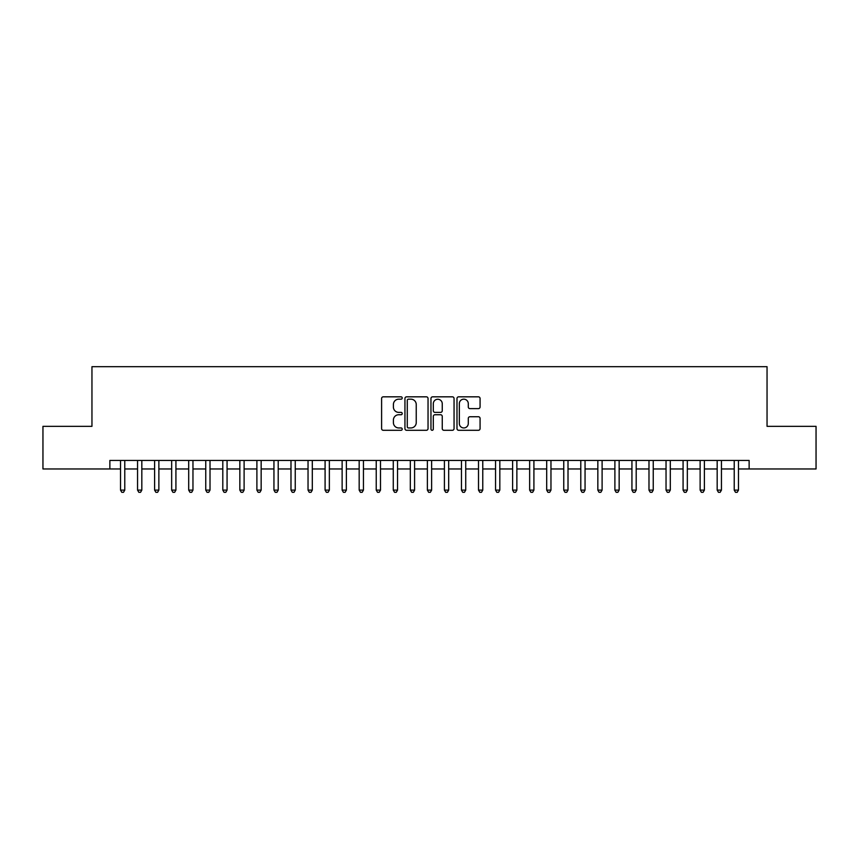 <?xml version="1.0" encoding="UTF-8"?>
<svg xmlns="http://www.w3.org/2000/svg" width="859" height="859" viewBox="0 0 859 859"><rect width="100%" height="100%" fill="white"/><g stroke="black" fill="none" stroke-linecap="round" stroke-linejoin="round"><path stroke-width="1.29" d="M402.227 397.996A1.17 1.17 0 0 0 401.056 396.826L383.275 396.826A1.675 1.675 0 0 0 381.6 398.501L381.6 428.62A1.675 1.675 0 0 0 383.275 430.295L401.056 430.295A1.17 1.17 0 0 0 402.227 429.124A1.17 1.17 0 0 0 401.056 427.954L398.748 427.954A5.358 5.358 0 0 1 393.401 422.596L393.401 420.083A5.358 5.358 0 0 1 398.748 414.736L401.056 414.736A1.17 1.17 0 0 0 402.227 413.566A1.17 1.17 0 0 0 401.056 412.384L398.748 412.384A5.358 5.358 0 0 1 393.401 407.037L393.401 404.525A5.358 5.358 0 0 1 398.748 399.167L401.056 399.167A1.17 1.17 0 0 0 402.227 397.996M478.399 408.626A1.675 1.675 0 0 0 480.074 406.951L480.074 398.501A1.675 1.675 0 0 0 478.399 396.826L458.652 396.826A1.675 1.675 0 0 0 456.988 398.501L456.988 428.62A1.675 1.675 0 0 0 458.652 430.295L478.399 430.295A1.675 1.675 0 0 0 480.074 428.62L480.074 418.408A1.675 1.675 0 0 0 478.399 416.744L469.948 416.744A1.675 1.675 0 0 0 468.284 418.408L468.284 423.476A4.478 4.478 0 0 1 463.806 427.954A4.478 4.478 0 0 1 459.329 423.476L459.329 403.644A4.478 4.478 0 0 1 463.806 399.167A4.478 4.478 0 0 1 468.284 403.644L468.284 406.951A1.675 1.675 0 0 0 469.948 408.626L478.399 408.626M109.866 468.96L42.95 468.96L42.95 426.343L91.956 426.343L91.956 366.686L767.044 366.686L767.044 426.343L816.05 426.343L816.05 468.96L749.134 468.96L749.134 460.445L109.866 460.445L109.866 468.96L120.518 468.96M428.04 398.501A1.675 1.675 0 0 0 426.365 396.826L406.618 396.826A1.675 1.675 0 0 0 404.943 398.501L404.943 428.62A1.675 1.675 0 0 0 406.618 430.295L426.365 430.295A1.675 1.675 0 0 0 428.04 428.62L428.04 398.501M432.635 396.826L452.382 396.826A1.675 1.675 0 0 1 454.057 398.501L454.057 428.62A1.675 1.675 0 0 1 452.382 430.295L443.931 430.295A1.675 1.675 0 0 1 442.256 428.62L442.256 416.4A1.675 1.675 0 0 0 440.581 414.736L434.976 414.736A1.675 1.675 0 0 0 433.312 416.4L433.312 429.124A1.17 1.17 0 0 1 432.131 430.295A1.17 1.17 0 0 1 430.96 429.124L430.96 398.501A1.675 1.675 0 0 1 432.635 396.826M124.78 468.96L137.558 468.96M141.821 468.96L154.609 468.96M158.872 468.96L171.66 468.96M175.923 468.96L188.701 468.96M192.964 468.96L205.752 468.96M210.015 468.96L222.803 468.96M227.066 468.96L239.844 468.96M244.106 468.96L256.895 468.96M261.157 468.96L273.946 468.96M278.209 468.96L290.986 468.96M295.249 468.96L308.037 468.96M312.3 468.96L325.089 468.96M329.351 468.96L342.129 468.96M346.392 468.96L359.18 468.96M363.443 468.96L376.231 468.96M380.494 468.96L393.272 468.96M397.534 468.96L410.323 468.96M414.586 468.96L427.374 468.96M431.626 468.96L444.414 468.96M448.677 468.96L461.466 468.96M465.728 468.96L478.506 468.96M482.769 468.96L495.557 468.96M499.82 468.96L512.608 468.96M516.871 468.96L529.649 468.96M533.911 468.96L546.7 468.96M550.963 468.96L563.751 468.96M568.014 468.96L580.791 468.96M585.054 468.96L597.843 468.96M602.105 468.96L614.894 468.96M619.156 468.96L631.934 468.96M636.197 468.96L648.985 468.96M653.248 468.96L666.036 468.96M670.299 468.96L683.077 468.96M687.34 468.96L700.128 468.96M704.391 468.96L717.179 468.96M721.442 468.96L734.22 468.96M738.482 468.96L749.134 468.96M408.454 399.167A1.17 1.17 0 0 0 407.284 400.337L407.284 426.783A1.17 1.17 0 0 0 408.454 427.954L410.881 427.954A5.358 5.358 0 0 0 416.239 422.596L416.239 404.525A5.358 5.358 0 0 0 410.881 399.167L408.454 399.167M442.256 403.73A4.478 4.478 0 0 0 437.779 399.252A4.478 4.478 0 0 0 433.312 403.73L433.312 410.72A1.675 1.675 0 0 0 434.976 412.384L440.581 412.384A1.675 1.675 0 0 0 442.256 410.72L442.256 403.73M124.78 460.445L124.78 490.102L120.518 490.102L120.518 460.445M124.78 490.102L123.503 492.314L121.795 492.314L120.518 490.102M141.821 460.445L141.821 490.102L137.558 490.102L137.558 460.445M141.821 490.102L140.543 492.314L138.847 492.314L137.558 490.102M158.872 460.445L158.872 490.102L154.609 490.102L154.609 460.445M158.872 490.102L157.594 492.314L155.887 492.314L154.609 490.102M175.923 460.445L175.923 490.102L171.66 490.102L171.66 460.445M175.923 490.102L174.645 492.314L172.938 492.314L171.66 490.102M192.964 460.445L192.964 490.102L188.701 490.102L188.701 460.445M192.964 490.102L191.686 492.314L189.979 492.314L188.701 490.102M210.015 460.445L210.015 490.102L205.752 490.102L205.752 460.445M210.015 490.102L208.737 492.314L207.03 492.314L205.752 490.102M227.066 460.445L227.066 490.102L222.803 490.102L222.803 460.445M227.066 490.102L225.788 492.314L224.081 492.314L222.803 490.102M244.106 460.445L244.106 490.102L239.844 490.102L239.844 460.445M244.106 490.102L242.829 492.314L241.121 492.314L239.844 490.102M261.157 460.445L261.157 490.102L256.895 490.102L256.895 460.445M261.157 490.102L259.88 492.314L258.172 492.314L256.895 490.102M278.209 460.445L278.209 490.102L273.946 490.102L273.946 460.445M278.209 490.102L276.931 492.314L275.224 492.314L273.946 490.102M295.249 460.445L295.249 490.102L290.986 490.102L290.986 460.445M295.249 490.102L293.971 492.314L292.264 492.314L290.986 490.102M312.3 460.445L312.3 490.102L308.037 490.102L308.037 460.445M312.3 490.102L311.022 492.314L309.315 492.314L308.037 490.102M329.351 460.445L329.351 490.102L325.089 490.102L325.089 460.445M329.351 490.102L328.063 492.314L326.366 492.314L325.089 490.102M346.392 460.445L346.392 490.102L342.129 490.102L342.129 460.445M346.392 490.102L345.114 492.314L343.407 492.314L342.129 490.102M363.443 460.445L363.443 490.102L359.18 490.102L359.18 460.445M363.443 490.102L362.165 492.314L360.458 492.314L359.18 490.102M380.494 460.445L380.494 490.102L376.231 490.102L376.231 460.445M380.494 490.102L379.206 492.314L377.509 492.314L376.231 490.102M397.534 460.445L397.534 490.102L393.272 490.102L393.272 460.445M397.534 490.102L396.257 492.314L394.549 492.314L393.272 490.102M414.586 460.445L414.586 490.102L410.323 490.102L410.323 460.445M414.586 490.102L413.308 492.314L411.601 492.314L410.323 490.102M431.626 460.445L431.626 490.102L427.374 490.102L427.374 460.445M431.626 490.102L430.348 492.314L428.652 492.314L427.374 490.102M448.677 460.445L448.677 490.102L444.414 490.102L444.414 460.445M448.677 490.102L447.399 492.314L445.692 492.314L444.414 490.102M465.728 460.445L465.728 490.102L461.466 490.102L461.466 460.445M465.728 490.102L464.451 492.314L462.743 492.314L461.466 490.102M482.769 460.445L482.769 490.102L478.506 490.102L478.506 460.445M482.769 490.102L481.491 492.314L479.794 492.314L478.506 490.102M499.82 460.445L499.82 490.102L495.557 490.102L495.557 460.445M499.82 490.102L498.542 492.314L496.835 492.314L495.557 490.102M516.871 460.445L516.871 490.102L512.608 490.102L512.608 460.445M516.871 490.102L515.593 492.314L513.886 492.314L512.608 490.102M533.911 460.445L533.911 490.102L529.649 490.102L529.649 460.445M533.911 490.102L532.634 492.314L530.937 492.314L529.649 490.102M550.963 460.445L550.963 490.102L546.7 490.102L546.7 460.445M550.963 490.102L549.685 492.314L547.978 492.314L546.7 490.102M568.014 460.445L568.014 490.102L563.751 490.102L563.751 460.445M568.014 490.102L566.736 492.314L565.029 492.314L563.751 490.102M585.054 460.445L585.054 490.102L580.791 490.102L580.791 460.445M585.054 490.102L583.776 492.314L582.069 492.314L580.791 490.102M602.105 460.445L602.105 490.102L597.843 490.102L597.843 460.445M602.105 490.102L600.828 492.314L599.12 492.314L597.843 490.102M619.156 460.445L619.156 490.102L614.894 490.102L614.894 460.445M619.156 490.102L617.879 492.314L616.171 492.314L614.894 490.102M636.197 460.445L636.197 490.102L631.934 490.102L631.934 460.445M636.197 490.102L634.919 492.314L633.212 492.314L631.934 490.102M653.248 460.445L653.248 490.102L648.985 490.102L648.985 460.445M653.248 490.102L651.97 492.314L650.263 492.314L648.985 490.102M670.299 460.445L670.299 490.102L666.036 490.102L666.036 460.445M670.299 490.102L669.021 492.314L667.314 492.314L666.036 490.102M687.34 460.445L687.34 490.102L683.077 490.102L683.077 460.445M687.34 490.102L686.062 492.314L684.355 492.314L683.077 490.102M704.391 460.445L704.391 490.102L700.128 490.102L700.128 460.445M704.391 490.102L703.113 492.314L701.406 492.314L700.128 490.102M721.442 460.445L721.442 490.102L717.179 490.102L717.179 460.445M721.442 490.102L720.153 492.314L718.457 492.314L717.179 490.102M738.482 460.445L738.482 490.102L734.22 490.102L734.22 460.445M738.482 490.102L737.205 492.314L735.497 492.314L734.22 490.102"/></g></svg>
